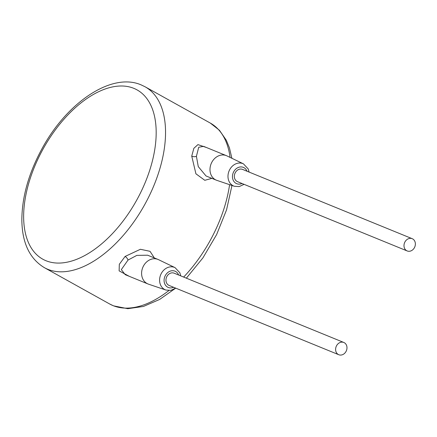 <?xml version="1.0" encoding="UTF-8"?>
<svg xmlns="http://www.w3.org/2000/svg" width="437" height="437" viewBox="0 0 437 437"><rect width="100%" height="100%" fill="white"/><g stroke="black" fill="none" stroke-linecap="round" stroke-linejoin="round"><path stroke-width="0.66" d="M154.354 257.945L150.022 251.319L140.397 249.281L125.097 256.448L119.323 264.292L119.126 270.869L129.265 276.321M206.63 147.58L197.939 144.609L193.848 148.323L191.739 156.091L195.913 173.795L204.789 180.295L211.896 178.356M249.095 172.08L248.26 169.004L243.442 163.853L226.89 155.872A13.252 11.04 112.2 0 0 226.371 155.643L203.626 146.357L198.72 147.258L196.41 156.288L198.272 166.612L206.018 175.958L216.353 180.175A13.252 11.04 112.2 0 0 216.883 180.372L234.292 186.26L239.176 186.594L244.086 184.343M226.371 155.643A13.252 11.04 112.2 0 0 211.694 162.531A13.252 11.04 112.2 0 0 216.353 180.175M412.184 238.684L242.53 169.398A6.626 5.517 112.2 0 0 235.193 172.839A6.626 5.517 112.2 0 0 237.52 181.666L407.175 250.947A6.626 5.517 112.2 0 0 414.516 247.506A6.626 5.517 112.2 0 0 412.184 238.684A6.626 5.517 112.2 0 0 404.848 242.125A6.626 5.517 112.2 0 0 407.175 250.947M343.799 342.466L174.139 273.18A6.626 5.517 112.2 0 0 166.803 276.626A6.626 5.517 112.2 0 0 169.13 285.448L338.79 354.729A6.626 5.517 112.2 0 0 346.126 351.288A6.626 5.517 112.2 0 0 343.799 342.466A6.626 5.517 112.2 0 0 336.463 345.907A6.626 5.517 112.2 0 0 338.79 354.729M180.705 275.862L179.869 272.786L175.051 267.641L158.5 259.654A13.252 11.04 112.2 0 0 157.981 259.425A13.252 11.04 112.2 0 0 143.309 266.313A13.252 11.04 112.2 0 0 147.963 283.957A13.252 11.04 112.2 0 0 148.493 284.159L165.902 290.042L170.785 290.381L175.696 288.13M157.981 259.425L147.651 255.208L136.83 255.377L128.019 260.07L121.322 269.624L125.222 274.671L147.963 283.957M133.826 88.34A96.888 53.336 -60.9 0 0 40.286 154.272A96.888 53.336 -60.9 0 0 45.989 260.731A96.888 53.336 -60.9 0 0 139.534 194.804A96.888 53.336 -60.9 0 0 133.826 88.34M44.41 267.679A103.514 56.979 -60.9 0 0 47.819 269.312A103.514 56.979 -60.9 0 0 146.177 201.921A103.514 56.979 -60.9 0 0 145.073 86.777L141.167 84.898C111.664 72.045 67.222 102.329 42.307 148.143C28.864 172.741 22.047 196.579 21.85 219.658C21.992 239.35 27.569 257.508 44.41 267.679L109.654 303.983A103.514 56.979 119.1 0 0 113.063 305.621A103.514 56.979 119.1 0 0 168.884 290.545M145.073 86.777L210.317 123.081A103.514 56.979 119.1 0 1 230.075 157.413M229.594 184.671A103.514 56.979 119.1 0 1 183.655 277.063M191.739 156.091A3.31 1.753 -175.2 0 0 196.41 156.288M243.442 163.853A12.116 10.095 112.2 0 0 229.545 169.944A12.116 10.095 112.2 0 0 234.292 186.26M247.003 171.228A8.806 7.336 112.2 0 0 240.629 166.929A8.806 7.336 112.2 0 0 233.598 171.954A8.806 7.336 112.2 0 0 233.953 181.508A8.806 7.336 112.2 0 0 241.994 183.491M178.613 275.01A8.806 7.336 112.2 0 0 172.244 270.711A8.806 7.336 112.2 0 0 165.213 275.742A8.806 7.336 112.2 0 0 165.563 285.29A8.806 7.336 112.2 0 0 173.604 287.273M175.051 267.641A12.116 10.095 112.2 0 0 161.16 273.726A12.116 10.095 112.2 0 0 165.902 290.042M125.097 256.448A3.31 1.453 -132.1 0 1 128.019 260.07M210.317 123.081L219.423 130.253L226.3 140.233L229.441 147.881L231.894 158.287M231.965 185.474L226.546 209.875L216.632 234.565L202.926 257.868L186.359 278.172M175.723 288.136L159.614 299.46L143.412 306.457L127.801 308.691L113.56 305.856L109.654 303.983"/></g></svg>
